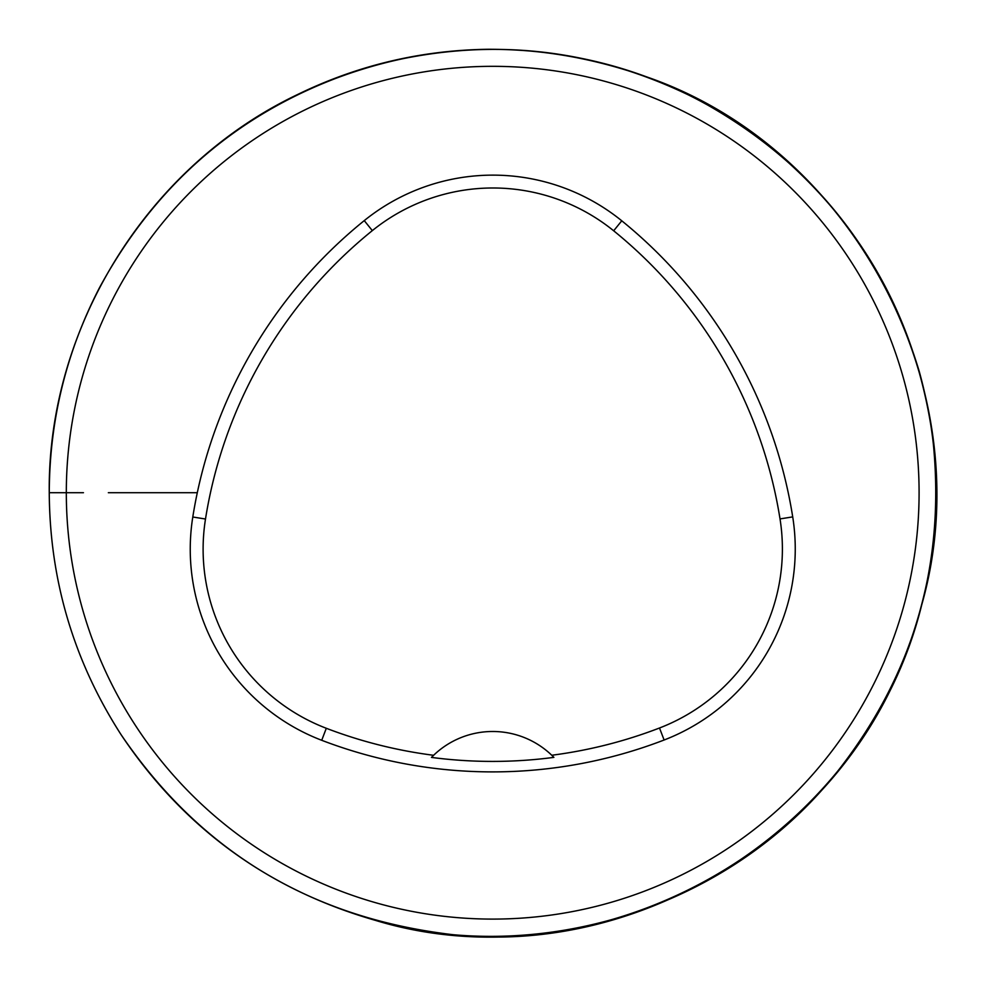 <?xml version="1.0" encoding="UTF-8"?>
<svg xmlns="http://www.w3.org/2000/svg" width="985" height="985" viewBox="0 0 985 985"><rect width="100%" height="100%" fill="white"/><g stroke="black" fill="none" stroke-linecap="round" stroke-linejoin="round"><path stroke-width="1.48" d="M433.277 755.606A85.276 85.276 0 0 0 431.479 757.403A467.087 467.087 0 0 0 553.89 757.366A85.276 85.276 0 0 0 552.092 755.569M553.89 757.366L551.76 755.249A85.276 85.276 0 0 0 433.609 755.286L431.479 757.403M321.713 740.289A204.671 204.671 0 0 1 192.789 517.002A477.553 477.553 0 0 1 364.253 220.615A204.671 204.671 0 0 1 621.769 220.8A477.553 477.553 0 0 1 792.716 516.891A204.671 204.671 0 0 1 664.112 740.006A477.553 477.553 0 0 1 321.713 740.289L326.306 728.284A191.816 191.816 0 0 1 205.496 519.021A464.698 464.698 0 0 1 372.33 230.613A191.816 191.816 0 0 1 613.667 230.785A464.698 464.698 0 0 1 780.021 518.91A191.816 191.816 0 0 1 659.494 728.001A464.698 464.698 0 0 1 551.76 755.249M66.315 492.709A426.394 426.394 0 0 1 705.9 123.445A426.394 426.394 0 0 1 705.9 861.974A426.394 426.394 0 0 1 66.315 492.709L49.25 492.709C49.792 580.51 73.826 661.329 121.389 735.142C183.604 828.04 268.474 889.824 375.987 920.519C539.62 967.221 726.696 908.158 833.889 775.971C913.649 676.609 946.56 563.592 932.623 436.946C916.001 318.931 861.653 222.056 769.605 146.359C686.865 81.533 592.933 49.176 487.821 49.287C417.812 50.284 351.657 66.734 289.331 98.648C144.081 171.735 47.6 330.123 49.25 492.709C49.779 580.103 73.616 660.603 120.773 734.182C182.816 827.326 267.625 889.369 375.174 920.298C581.064 983.252 829.887 864.768 907.382 649.817C941.229 558.261 945.169 465.425 919.214 371.32C882.56 250.104 808.525 159.385 697.097 99.189C593.684 47.145 486.011 35.891 374.078 65.429C251.741 101.59 160.173 175.761 99.386 287.916C66.229 352.15 49.509 420.423 49.262 492.709C49.779 580.239 73.678 660.824 120.958 734.49C198.194 848.147 304.87 914.363 440.985 933.14C646.431 962.961 868.708 820.345 921.751 604.765C982.156 392.781 856.384 150.237 648.229 77.433C528.489 34.807 411.188 40.705 296.325 95.126C147.356 166.724 47.489 327.439 49.25 492.709M433.609 755.286A464.698 464.698 0 0 1 326.306 728.284M197.308 492.709L108.35 492.709L197.308 492.709M83.454 492.709L58.792 492.709M205.496 519.021L192.789 517.002M659.494 728.001L664.112 740.006M780.021 518.91L792.716 516.891M613.667 230.785L621.769 220.8M372.33 230.613L364.253 220.615"/></g></svg>

